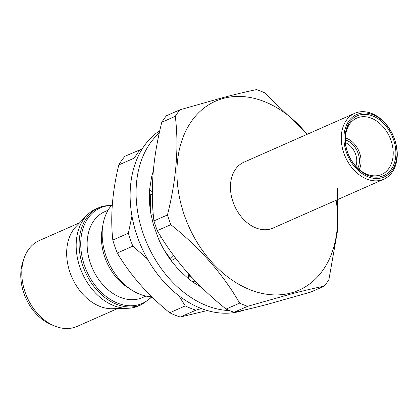 <?xml version="1.0" encoding="UTF-8"?>
<svg xmlns="http://www.w3.org/2000/svg" width="418" height="418" viewBox="0 0 418 418"><rect width="100%" height="100%" fill="white"/><g stroke="black" fill="none" stroke-linecap="round" stroke-linejoin="round"><path stroke-width="0.63" d="M207.307 310.537L180.336 317.032A94.771 68.86 66.2 0 1 169.692 312.769C147.596 294.753 130.118 274.835 117.275 253.021A94.771 68.86 66.2 0 1 112.813 240.068C110.279 216.89 112.27 191.846 118.79 164.932A94.771 68.86 66.2 0 1 124.972 156.243L142.23 148.871M140.547 149.367A94.771 68.86 66.2 0 0 134.361 158.061L118.79 164.932M112.813 240.068L128.389 233.197L131.957 216.001M128.389 233.197A94.771 68.86 66.2 0 0 132.851 246.15L147.47 258.988M169.692 312.769L185.268 305.898L178.752 295.651M185.268 305.898A94.771 68.86 66.2 0 0 195.911 310.161L201.398 308.547M200.436 286.309A71.06 51.633 -113.8 0 1 198.832 285.781M180.336 317.032L195.911 310.161M117.275 253.021L132.851 246.15M244.096 310.093A99.51 72.304 -113.8 0 1 236.123 312.251A99.51 72.304 -113.8 0 1 140.396 244.582A99.51 72.304 -113.8 0 1 159.822 130.656M229.576 310.574A99.51 72.304 -113.8 0 1 145.265 239.289A99.51 72.304 -113.8 0 1 159.31 132.971M201.23 287.088A82.451 59.905 -113.8 0 1 188.105 278.44L178.11 269.072L171.145 260.675A82.451 59.905 -113.8 0 1 158.328 238.438L153.416 224.717L150.908 213.906A82.451 59.905 -113.8 0 1 149.613 189.485L151.661 176.652L153.27 171.098M158.328 238.438L161.473 237.57M150.908 213.906L153.27 214.303M188.105 278.44L188.831 274.171M169.781 258.799L173.423 255.231M171.145 260.675L175.675 258.24M149.613 189.485L152.293 191.862M149.383 193.717L152.298 194.532M359.841 114.924A32.698 23.758 -113.8 0 1 393.563 139.654A32.698 23.758 -113.8 0 1 381.064 176.558A32.698 23.758 -113.8 0 1 347.342 151.828A32.698 23.758 -113.8 0 1 359.841 114.924M379.257 175.299A30.801 22.379 66.2 0 0 381.691 174.447A30.801 22.379 66.2 0 0 390.417 138.87A30.801 22.379 66.2 0 0 359.266 117.233A30.801 22.379 66.2 0 0 356.831 118.085A30.801 22.379 66.2 0 0 348.105 153.662A30.801 22.379 66.2 0 0 379.257 175.299M359.381 113.581A34.119 24.787 66.2 0 0 346.339 152.089A34.119 24.787 66.2 0 0 381.524 177.901A34.119 24.787 66.2 0 0 394.566 139.387A34.119 24.787 66.2 0 0 359.381 113.581M380.95 180.21A36.011 26.167 -113.8 0 1 344.526 154.911A36.011 26.167 -113.8 0 1 354.725 113.315A36.011 26.167 -113.8 0 1 357.573 112.322A36.011 26.167 -113.8 0 1 393.996 137.616A36.011 26.167 -113.8 0 1 383.797 179.218A36.011 26.167 -113.8 0 1 380.95 180.21M354.725 113.315L243.913 162.205A36.011 26.167 66.2 0 0 233.709 203.801A36.011 26.167 66.2 0 0 270.138 229.095A36.011 26.167 66.2 0 0 272.985 228.103L383.797 179.218M345.31 139.92A18.005 13.083 -113.8 0 1 357.803 168.229M355.87 166.259A16.109 11.704 66.2 0 0 345.461 142.679M151.812 296.806A52.976 38.493 -113.8 0 1 131.654 290.008A52.976 38.493 -113.8 0 1 102.912 224.853A52.976 38.493 -113.8 0 1 112.332 204.423M131.654 290.008L127.547 287.365A46.91 34.083 -113.8 0 1 102.096 229.665L102.912 224.853M145.934 296.064L142.554 297.559A46.91 34.083 -113.8 0 1 138.844 298.854A46.91 34.083 -113.8 0 1 91.39 265.9A46.91 34.083 -113.8 0 1 104.683 211.717L108.063 210.223M111.705 205.118L103.267 206.105L98.941 207.615A52.976 38.493 -113.8 0 0 83.934 268.805A52.976 38.493 -113.8 0 0 137.522 306.023A52.976 38.493 -113.8 0 0 141.707 304.555L138.755 305.861A52.976 38.493 -113.8 0 1 134.565 307.324A52.976 38.493 -113.8 0 1 127.898 308.275A52.976 38.493 -113.8 0 1 82.153 272.928A52.976 38.493 -113.8 0 1 86.887 215.307A52.976 38.493 -113.8 0 1 95.988 208.922L98.941 207.615A52.976 38.493 -113.8 0 1 103.131 206.152M127.898 308.275L112.463 308.73A46.91 34.083 -113.8 0 1 71.959 277.427A46.91 34.083 -113.8 0 1 76.144 226.404L86.887 215.307M117.568 308.578L77.205 326.385A46.91 34.083 -113.8 0 1 73.495 327.681A46.91 34.083 -113.8 0 1 54.23 325.857A46.91 34.083 -113.8 0 1 24.234 257.869A46.91 34.083 -113.8 0 1 39.339 240.543L79.697 222.737M54.23 325.857L50.939 324.467A43.629 31.7 -113.8 0 1 23.042 261.24L24.234 257.869M247.597 306.316L234.085 312.272C243.454 310.355 254.63 307.695 267.604 304.299L310.757 292.077L324.269 286.116C314.759 288.07 303.588 290.724 290.745 294.089L247.597 306.316A117.515 85.387 -113.8 0 1 239.624 303.123C223.123 274.292 200.18 248.14 170.795 224.665A117.515 85.387 -113.8 0 1 167.451 214.956C176.391 179.426 179.008 146.54 175.294 116.303A117.515 85.387 -113.8 0 1 179.928 109.793L223.081 97.566C235.919 94.202 247.09 91.547 256.6 89.593A117.515 85.387 -113.8 0 1 264.573 92.786L307.465 134.162M234.085 312.272A117.515 85.387 -113.8 0 1 226.112 309.085L239.624 303.123M170.795 224.665L157.283 230.626C173.784 259.453 196.726 285.609 226.112 309.085M157.283 230.626A117.515 85.387 -113.8 0 1 153.939 220.918L167.451 214.956M175.294 116.303L161.787 122.265C152.842 157.795 150.229 190.681 153.939 220.918M161.787 122.265A117.515 85.387 -113.8 0 1 166.416 115.749L179.928 109.793M336.156 200.232A103.303 75.057 -113.8 0 1 290.782 293.044A103.303 75.057 -113.8 0 1 184.249 214.909A103.303 75.057 -113.8 0 1 223.729 98.308A103.303 75.057 -113.8 0 1 307.084 134.335M150.339 193.983L149.555 202.897M188.581 275.64L191.846 277.468M151.002 194.171L150.428 199.574L150.914 213.906M164.352 250.377L170.173 258.418M188.701 274.934L190.477 275.99M337.472 188.257L337.295 232.084L328.898 279.605A117.515 85.387 -113.8 0 1 324.269 286.116M345.336 137.956A20.116 14.614 -113.8 0 1 347.165 138.598A20.116 14.614 -113.8 0 1 360.023 167.754A20.116 14.614 -113.8 0 1 359.266 169.536M195.19 281.006L192.562 281.795M111.35 205.536A52.172 37.907 66.2 0 0 104.369 206.482A52.172 37.907 66.2 0 0 84.431 265.367A52.172 37.907 66.2 0 0 138.233 304.832A52.172 37.907 66.2 0 0 151.609 296.796M159.676 238.067L158.349 238.485M347.165 138.598L345.341 137.83M360.023 167.754L359.365 169.619M141.707 304.555L152 296.989"/></g></svg>
